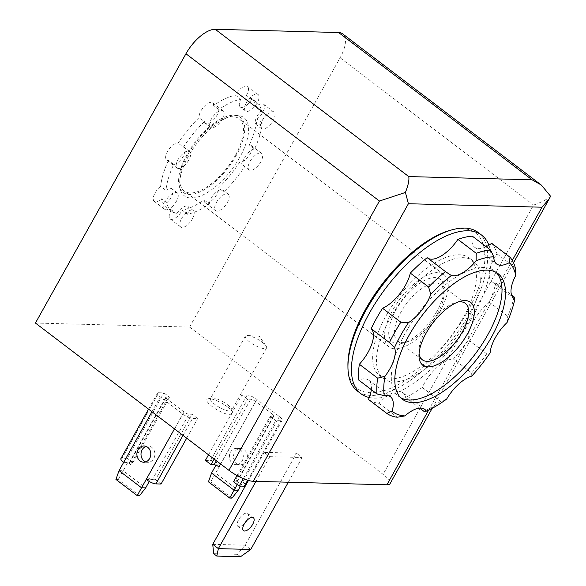 <?xml version="1.0" encoding="UTF-8"?>
<svg xmlns="http://www.w3.org/2000/svg" width="586" height="586" viewBox="0 0 586 586"><rect width="100%" height="100%" fill="white"/><g stroke="black" fill="none" stroke-linecap="round" stroke-linejoin="round"><path stroke-width="0.44" stroke-dasharray="2.93 2.2" d="M239.571 162.315L244.845 166.336A69.067 30.648 -52.7 0 1 223.845 191.9L218.571 187.886A69.067 30.648 -52.7 0 0 239.571 162.315A10.358 4.6 127.3 0 0 249.189 155.451A10.358 4.6 127.3 0 0 251.094 145.409A10.358 4.6 127.3 0 0 249.262 144.969L254.544 148.983A69.067 30.648 -52.7 0 0 262.316 123.067L257.042 119.053A69.067 30.648 -52.7 0 1 249.262 144.969M255.957 101.774A69.067 30.648 -52.7 0 0 251.555 99.525L246.281 95.503A69.067 30.648 -52.7 0 1 250.683 97.752A69.067 30.648 -52.7 0 1 256.287 106.586L261.561 110.6A69.067 30.648 -52.7 0 0 255.957 101.774L250.683 97.752M218.871 109.487L213.597 105.473A69.067 30.648 -52.7 0 1 235.521 95.225L240.795 99.239A69.067 30.648 -52.7 0 0 218.871 109.487A10.358 4.6 -52.7 0 1 213.421 119.976A10.358 4.6 -52.7 0 1 205.334 123.294A10.358 4.6 -52.7 0 1 204.404 121.558L199.13 117.537A69.067 30.648 -52.7 0 0 178.129 143.109A10.358 4.6 127.3 0 0 168.504 149.972A10.358 4.6 127.3 0 0 166.6 160.015A10.358 4.6 127.3 0 0 168.431 160.461L173.705 164.476A69.067 30.648 -52.7 0 0 165.933 190.391L160.659 186.377A69.067 30.648 -52.7 0 1 168.431 160.461M204.404 121.558A69.067 30.648 -52.7 0 0 183.403 147.123L178.129 143.109M172.291 211.685A69.067 30.648 -52.7 0 0 176.694 213.941L171.42 209.92A69.067 30.648 -52.7 0 1 167.017 207.671A69.067 30.648 -52.7 0 1 161.414 198.844L166.688 202.859A69.067 30.648 -52.7 0 0 172.291 211.685L167.017 207.671M204.104 199.958L209.378 203.972A69.067 30.648 -52.7 0 1 187.454 214.22L182.18 210.206A69.067 30.648 -52.7 0 0 204.104 199.958A10.358 4.6 127.3 0 0 205.085 202.631A10.358 4.6 127.3 0 0 213.7 198.757A10.358 4.6 127.3 0 0 218.571 187.886M466.91 320.813A74.004 32.838 -52.7 0 1 383.544 378.688A74.004 32.838 -52.7 0 1 402.238 299.915A74.004 32.838 -52.7 0 1 473.188 260.924A74.004 32.838 -52.7 0 1 466.91 320.813M472.353 236.165A29.6 13.134 127.3 0 0 474.777 247.351A29.6 13.134 127.3 0 0 486.204 246.706M368.462 399.44A99.657 44.221 127.3 0 0 378.937 403.307A29.6 13.134 127.3 0 1 403.007 392.818A29.6 13.134 127.3 0 1 405.593 397.374A99.657 44.221 127.3 0 0 422.25 387.463A29.6 13.134 127.3 0 1 453.381 359.006A99.657 44.221 127.3 0 0 468.419 339.953A29.6 13.134 127.3 0 1 489.464 302.303A99.657 44.221 127.3 0 0 495.844 283.023A29.6 13.134 127.3 0 1 492.013 281.727A29.6 13.134 127.3 0 1 496.957 253.789A99.657 44.221 127.3 0 0 491.698 243.3M371.334 389.661A29.6 13.134 127.3 0 0 368.653 380.138A29.6 13.134 127.3 0 0 358.757 380.087M427.172 257.679A29.6 13.134 127.3 0 0 427.436 257.899A29.6 13.134 127.3 0 0 427.721 258.096M120.899 458.618A7.896 2.154 -150.8 0 1 122.159 458.186L158.74 392.723L163.882 392.862L169.508 397.147L166.424 397.066A3.948 1.077 -150.8 0 0 165.794 397.279A3.948 1.077 -150.8 0 0 167.186 399.154L184.07 412.002A3.948 1.077 -150.8 0 0 188.941 414.199L192.025 414.28L197.65 418.565L192.516 418.433A7.896 2.154 -150.8 0 1 182.773 414.038L160.256 396.905A7.896 2.154 -150.8 0 1 157.48 393.162A7.896 2.154 -150.8 0 1 158.74 392.723M145.694 461.915A8.138 6.951 -88.5 0 0 147.738 462.332A8.138 6.951 -88.5 0 0 154.579 456.589A8.138 6.951 -88.5 0 0 151.774 447.36A8.138 6.951 -88.5 0 0 148.163 446.063A8.138 6.951 -88.5 0 0 146.104 446.371M149.247 481.487L150.302 479.604L147.489 477.465A3.948 1.077 29.2 0 0 152.36 479.663L188.941 414.199M123.675 462.361L127.785 462.471L123.155 470.756L145.672 487.889M127.785 462.471L130.597 464.61L167.186 399.154M139.519 495.683L118.233 479.487L115.933 479.421M240.165 449.667A8.138 6.951 91.5 0 1 242.97 458.897A8.138 6.951 91.5 0 1 236.129 464.639A8.138 6.951 91.5 0 1 229.397 456.326A8.138 6.951 91.5 0 1 236.554 448.371A8.138 6.951 91.5 0 1 240.165 449.667M233.55 481.78L236.634 481.86A3.948 1.077 29.2 0 0 237.264 481.641A3.948 1.077 29.2 0 0 235.88 479.773L238.692 481.912L237.213 484.563M272.461 414.309L255.577 401.461A3.948 1.077 -150.8 0 0 250.705 399.264L247.622 399.183L241.996 394.898L247.131 395.03A7.896 2.154 -150.8 0 1 256.873 399.425L279.39 416.565A7.896 2.154 -150.8 0 1 282.166 420.308A7.896 2.154 -150.8 0 1 280.906 420.741L275.764 420.609L270.139 416.324L273.223 416.404A3.948 1.077 -150.8 0 0 273.852 416.185A3.948 1.077 -150.8 0 0 272.461 414.309L235.88 479.773M215.941 465.196L216.175 464.779L218.996 466.917M205.408 460.354L210.55 460.493A7.896 2.154 -150.8 0 1 220.292 464.881L256.873 399.425M240.524 486.102L242.802 482.022A7.896 2.154 -150.8 0 1 245.585 485.765A7.896 2.154 -150.8 0 1 245.344 486.006M232.019 498.1L210.733 481.897L208.44 481.839M211.546 473.063L215.655 473.166L210.733 481.897M216.175 464.779L220.292 464.881L215.655 473.166L238.172 490.306M119.046 470.646L123.155 470.756L118.233 479.487M35.438 323.047L189.615 327.069L383.098 474.352A19.734 5.384 -150.8 0 1 390.042 483.714M227.529 406.933A14.804 4.043 -150.8 0 1 232.774 412.654A14.804 4.043 -150.8 0 1 217.853 410.259A14.804 4.043 -150.8 0 1 207.993 398.81A14.804 4.043 -150.8 0 1 227.529 406.933M255.957 481.377L269.772 456.655L264.14 452.37L296.516 453.212L245.116 545.185L237.411 554.305L240.56 556.7M269.772 456.655L302.149 457.498L296.516 453.212M450.729 230.173A97.686 43.349 -52.7 0 1 467.284 312.03A97.686 43.349 -52.7 0 1 392.159 387.617A97.686 43.349 -52.7 0 1 347.923 365.232M550.562 196.237C547.456 199.196 541.801 202.133 533.597 205.063L383.098 474.352M189.615 327.069L340.114 57.78A29.6 13.134 127.3 0 0 342.627 33.827M257.042 119.053A10.358 4.6 127.3 0 0 263.466 110.769A10.358 4.6 127.3 0 0 263.48 104.118A10.358 4.6 127.3 0 0 256.287 106.586M246.281 95.503A10.358 4.6 127.3 0 0 247.541 86.464A10.358 4.6 127.3 0 0 235.521 95.225M213.597 105.473A10.358 4.6 127.3 0 0 212.608 102.792A10.358 4.6 127.3 0 0 203.994 106.667A10.358 4.6 127.3 0 0 199.13 117.537M160.659 186.377A10.358 4.6 127.3 0 0 154.235 194.655A10.358 4.6 127.3 0 0 154.213 201.306A10.358 4.6 127.3 0 0 161.414 198.844M171.42 209.92A10.358 4.6 127.3 0 0 170.16 218.959A10.358 4.6 127.3 0 0 182.18 210.206M262.264 342.268A12.13 3.311 -150.8 0 1 265.956 345.835A12.13 3.311 -150.8 0 1 266.535 348.018A12.13 3.311 -150.8 0 1 254.324 344.993A12.13 3.311 -150.8 0 1 245.351 336.181A12.13 3.311 -150.8 0 1 247.512 335.529A12.13 3.311 -150.8 0 1 262.264 342.268M227.397 404.655A12.13 3.311 -150.8 0 1 231.69 409.343A12.13 3.311 -150.8 0 1 231.668 410.412A12.13 3.311 -150.8 0 1 219.457 407.38A12.13 3.311 -150.8 0 1 210.484 398.575A12.13 3.311 -150.8 0 1 211.378 397.997A12.13 3.311 -150.8 0 1 227.397 404.655M288.327 482.219L302.149 457.498M246.64 520.734A8.138 3.611 127.3 0 0 247.753 513.431A8.138 3.611 127.3 0 0 238.583 519.797A8.138 3.611 127.3 0 0 237.894 526.382A8.138 3.611 127.3 0 0 244.633 523.364M212.74 544.343L245.116 545.185L250.742 549.47M264.14 452.37L248.457 480.439M213.663 553.682L237.411 554.305M130.597 464.61A3.948 1.077 29.2 0 1 129.213 462.735A3.948 1.077 29.2 0 1 129.843 462.522L132.927 462.603L127.294 458.318L163.882 392.862M127.294 458.318L122.159 458.186M132.927 462.603L169.508 397.147M161.069 484.021L155.436 479.744L192.025 414.28M155.436 479.744L152.36 479.663M186.692 438.174L197.65 418.565M237.037 475.554L270.139 416.324M243.344 478.615L275.764 420.609M214.146 459.08L247.622 399.183M208.521 454.795L241.996 394.898M236.634 463.445A8.138 6.951 -88.5 0 0 240.245 464.749A8.138 6.951 -88.5 0 0 247.08 458.999A8.138 6.951 -88.5 0 0 244.274 449.777A8.138 6.951 -88.5 0 0 240.67 448.473A8.138 6.951 -88.5 0 0 233.829 454.223A8.138 6.951 -88.5 0 0 236.634 463.445M238.692 481.912L242.802 482.022L279.39 416.565M146.192 479.502L150.302 479.604M463.094 317.912A74.004 32.838 -52.7 0 1 379.735 375.794A74.004 32.838 -52.7 0 1 398.421 297.014A74.004 32.838 -52.7 0 1 469.379 258.023A74.004 32.838 -52.7 0 1 463.094 317.912M488.9 245.212A99.657 44.221 -52.7 0 1 473.232 315.81A99.657 44.221 -52.7 0 1 369.261 397.513M478.169 232.481A99.657 44.221 -52.7 0 1 469.716 313.129A99.657 44.221 -52.7 0 1 357.453 391.074M496.957 253.789L515.248 267.714M495.844 283.023L511.556 294.978M514.142 296.948A99.657 44.221 -52.7 0 1 507.754 316.228L489.464 302.303M468.419 339.953L486.71 353.878L490.123 352.845M507.088 322.498L507.754 316.228M486.71 353.878A99.657 44.221 -52.7 0 1 471.671 372.93L453.381 359.006M471.767 376.102L471.671 372.93M422.25 387.463L440.54 401.388L446.678 399.037M440.54 401.388A99.657 44.221 -52.7 0 1 423.883 411.299M405.593 397.374L419.744 408.142M378.937 403.307L397.235 417.232M400.699 397.755A78.934 35.028 -52.7 0 1 398.846 396.539A78.934 35.028 -52.7 0 1 418.785 312.514A78.934 35.028 -52.7 0 1 494.467 270.922A78.934 35.028 -52.7 0 1 496.13 272.387M419.078 353.409A35.46 15.734 -52.7 0 1 418.939 351.351A35.46 15.734 -52.7 0 1 431.281 322.029A35.46 15.734 -52.7 0 1 456.26 302.325A35.46 15.734 -52.7 0 1 458.281 301.907M437.727 313.356A35.46 15.734 -52.7 0 1 406.801 342.114A35.46 15.734 -52.7 0 1 397.784 341.096A35.46 15.734 -52.7 0 1 406.743 303.343A35.46 15.734 -52.7 0 1 440.738 284.657A35.46 15.734 -52.7 0 1 444.122 293.081A35.46 15.734 -52.7 0 1 437.727 313.356M436.958 311.239A39.467 17.514 -52.7 0 1 402.538 343.242A39.467 17.514 -52.7 0 1 402.465 300.098A39.467 17.514 -52.7 0 1 444.071 288.671A39.467 17.514 -52.7 0 1 436.958 311.239M440.042 311.32A45.386 20.144 -52.7 0 1 388.914 346.817A45.386 20.144 -52.7 0 1 400.377 298.501A45.386 20.144 -52.7 0 1 443.895 274.585A45.386 20.144 -52.7 0 1 440.042 311.32M235.301 155.473A45.386 20.144 -52.7 0 1 184.172 190.97A45.386 20.144 -52.7 0 1 195.636 142.654A45.386 20.144 -52.7 0 1 239.154 118.738A45.386 20.144 -52.7 0 1 235.301 155.473M236.224 155.495A47.166 20.928 -52.7 0 1 203.554 190.179A47.166 20.928 -52.7 0 1 179.528 187.19A47.166 20.928 -52.7 0 1 195.006 142.178A47.166 20.928 -52.7 0 1 234.275 115.266A47.166 20.928 -52.7 0 1 236.224 155.495M239.725 157.4A49.158 21.814 -52.7 0 1 205.671 193.548A49.158 21.814 -52.7 0 1 180.635 190.435A49.158 21.814 -52.7 0 1 196.764 143.519A49.158 21.814 -52.7 0 1 237.696 115.471A49.158 21.814 -52.7 0 1 239.725 157.4M176.694 213.941A10.358 4.6 -52.7 0 1 187.981 206.484A10.358 4.6 -52.7 0 1 187.454 214.22M165.933 190.391A10.358 4.6 -52.7 0 1 172.042 188.831A10.358 4.6 -52.7 0 1 166.688 202.859M183.403 147.123A10.358 4.6 -52.7 0 1 184.429 147.547A10.358 4.6 -52.7 0 1 182.942 156.945A10.358 4.6 -52.7 0 1 173.705 164.476M251.555 99.525A10.358 4.6 -52.7 0 1 240.267 106.974A10.358 4.6 -52.7 0 1 240.795 99.239M262.316 123.067A10.358 4.6 -52.7 0 1 256.207 124.628A10.358 4.6 -52.7 0 1 261.561 110.6M244.845 166.336A10.358 4.6 -52.7 0 1 243.82 165.911A10.358 4.6 -52.7 0 1 245.307 156.513A10.358 4.6 -52.7 0 1 254.544 148.983M209.378 203.972A10.358 4.6 -52.7 0 1 214.828 193.483A10.358 4.6 -52.7 0 1 222.914 190.164A10.358 4.6 -52.7 0 1 223.845 191.9M192.728 218.234A10.358 4.6 127.3 0 0 193.263 210.506A10.358 4.6 127.3 0 0 183.33 215.963A10.358 4.6 127.3 0 0 180.708 226.994A10.358 4.6 127.3 0 0 182.121 227.449A10.358 4.6 127.3 0 0 192.728 218.234M229.119 195.922A10.358 4.6 127.3 0 0 228.196 194.178A10.358 4.6 127.3 0 0 218.256 199.636A10.358 4.6 127.3 0 0 215.641 210.667A10.358 4.6 127.3 0 0 222.292 208.675A10.358 4.6 127.3 0 0 229.119 195.922M171.962 206.873A10.358 4.6 127.3 0 0 177.316 192.853A10.358 4.6 127.3 0 0 168.966 196.449A10.358 4.6 127.3 0 0 163.787 207.151A10.358 4.6 127.3 0 0 164.769 209.341A10.358 4.6 127.3 0 0 171.962 206.873M178.986 168.49A10.358 4.6 127.3 0 0 188.216 160.967A10.358 4.6 127.3 0 0 189.703 151.562A10.358 4.6 127.3 0 0 178.034 159.663A10.358 4.6 127.3 0 0 177.155 168.05A10.358 4.6 127.3 0 0 178.986 168.49M209.678 125.572A10.358 4.6 127.3 0 0 210.608 127.316A10.358 4.6 127.3 0 0 220.541 121.851A10.358 4.6 127.3 0 0 223.163 110.827A10.358 4.6 127.3 0 0 216.512 112.82A10.358 4.6 127.3 0 0 209.678 125.572M246.069 103.261A10.358 4.6 127.3 0 0 245.541 110.988A10.358 4.6 127.3 0 0 255.474 105.531A10.358 4.6 127.3 0 0 258.089 94.5A10.358 4.6 127.3 0 0 256.683 94.046A10.358 4.6 127.3 0 0 246.069 103.261M266.842 114.614A10.358 4.6 127.3 0 0 261.488 128.642A10.358 4.6 127.3 0 0 269.838 125.045A10.358 4.6 127.3 0 0 275.017 114.343A10.358 4.6 127.3 0 0 274.036 112.153A10.358 4.6 127.3 0 0 266.842 114.614M259.818 152.997A10.358 4.6 127.3 0 0 250.588 160.527A10.358 4.6 127.3 0 0 249.101 169.933A10.358 4.6 127.3 0 0 260.77 161.824A10.358 4.6 127.3 0 0 261.649 153.444A10.358 4.6 127.3 0 0 259.818 152.997M151.964 411.746L160.256 396.905M147.489 477.465L184.07 412.002M183.037 435.391L192.516 418.433M174.482 428.879L182.773 414.038M220.622 464.002L255.577 401.461M210.55 460.493L247.131 395.03M247.673 480.205L280.906 420.741M512.289 260.418L428.644 410.075M340.114 57.78L533.597 205.063M129.843 462.522L166.424 397.066M236.634 481.86L273.223 416.404M216.344 460.75L250.705 399.264M148.544 409.145L157.48 393.162M245.585 485.765L282.166 420.308M513.519 262.777L432.204 408.281M265.956 345.835L259.232 336.218L247.512 335.529M245.351 336.181L210.484 398.575M266.535 348.018L231.668 410.412M211.378 397.997L207.993 398.81M231.69 409.343L232.774 412.654M237.894 526.382L243.52 530.667M247.753 513.431L253.379 517.716M129.213 462.735L165.794 397.279M237.264 481.641L273.852 416.185M236.129 464.639L240.245 464.749M236.554 448.371L240.67 448.473M143.629 462.229L147.738 462.332M144.053 445.953L148.163 446.063M473.188 260.924L469.379 258.023M383.544 378.688L379.735 375.794M474.777 247.351L496.591 263.949M492.013 281.727L513.827 298.325M403.007 392.818L424.821 409.416M368.653 380.138L390.459 396.737M427.436 257.899L446.217 272.19M497.983 273.603L494.467 270.922M402.362 399.22L398.846 396.539M418.939 351.351L418.99 355.761M456.26 302.325L460.523 301.197M465.277 303.343L440.738 284.657M422.323 359.775L397.784 341.096M444.122 293.081L444.071 288.671M406.801 342.114L402.538 343.242M443.895 274.585L239.154 118.738M388.914 346.817L184.172 190.97M179.528 187.19L180.635 190.435M234.275 115.266L237.696 115.471M193.263 210.506L187.981 206.484M180.708 226.994L170.16 218.959M228.196 194.178L222.914 190.164M215.641 210.667L205.085 202.631M177.316 192.853L172.042 188.831M164.769 209.341L154.213 201.306M189.703 151.562L184.429 147.547M177.155 168.05L166.6 160.015M223.163 110.827L212.608 102.792M210.608 127.316L205.334 123.294M258.089 94.5L247.541 86.464M245.541 110.988L240.267 106.974M274.036 112.153L263.48 104.118M261.488 128.642L256.207 124.628M261.649 153.444L251.094 145.409M249.101 169.933L243.82 165.911"/><path stroke-width="0.88" d="M472.353 236.165A99.657 44.221 127.3 0 0 457.915 239.381L476.213 253.306A99.657 44.221 -52.7 0 1 490.65 250.09L472.353 236.165M486.204 246.706A29.6 13.134 127.3 0 0 491.698 243.3L509.996 257.225L509.359 262.609A94.72 42.031 -52.7 0 1 515.775 275.405A29.6 13.134 127.3 0 0 513.827 298.325A29.6 13.134 127.3 0 0 514.882 298.97A94.72 42.031 -52.7 0 1 507.088 322.498A29.6 13.134 127.3 0 0 490.123 352.845A94.72 42.031 -52.7 0 1 471.767 376.102A29.6 13.134 127.3 0 0 446.678 399.037A94.72 42.031 -52.7 0 1 426.352 411.138A29.6 13.134 127.3 0 0 424.821 409.416A29.6 13.134 127.3 0 0 404.867 415.921A94.72 42.031 -52.7 0 1 392.078 411.204A29.6 13.134 127.3 0 0 390.459 396.737A29.6 13.134 127.3 0 0 384.262 395.601A94.72 42.031 -52.7 0 1 384.995 376.271A29.6 13.134 127.3 0 0 394.495 347.586A94.72 42.031 -52.7 0 1 408.405 322.688L400.839 322.19A99.657 44.221 -52.7 0 0 389.441 342.583L394.495 347.586M404.867 415.921L397.235 417.232A99.657 44.221 -52.7 0 1 386.753 413.364L368.462 399.44A29.6 13.134 127.3 0 0 371.334 389.661M410.31 273.091L428.6 287.015A99.657 44.221 -52.7 0 1 445.463 271.604L427.172 257.679A99.657 44.221 127.3 0 0 410.31 273.091A29.6 13.134 127.3 0 1 382.548 308.265A99.657 44.221 127.3 0 0 371.15 328.658A29.6 13.134 127.3 0 1 359.365 364.25A99.657 44.221 127.3 0 0 358.757 380.087L377.054 394.012L384.262 395.601M427.721 258.096A29.6 13.134 127.3 0 0 457.915 239.381M119.046 470.646L141.556 487.786L137.219 495.624L115.933 479.421L119.046 470.646L123.675 462.361A7.896 2.154 -150.8 0 1 120.899 458.618L148.544 409.145M146.104 446.371A8.138 6.951 -88.5 0 0 141.087 453A8.138 6.951 -88.5 0 0 144.134 461.036A8.138 6.951 -88.5 0 0 145.694 461.915M137.219 495.624L139.519 495.683L145.672 487.889L149.247 481.487M186.692 438.174L161.069 484.021L155.927 483.89A7.896 2.154 -150.8 0 1 146.192 479.502L174.482 428.879M237.213 484.563L229.719 498.041L232.019 498.1L238.172 490.306L240.524 486.102M229.719 498.041L208.44 481.839L211.546 473.063L215.941 465.196M211.546 473.063L234.063 490.196L238.172 490.306M245.344 486.006A7.896 2.154 -150.8 0 1 244.318 486.197L247.673 480.205M185.945 53.758A29.6 13.134 127.3 0 1 215.252 29.3L408.735 176.576C409.394 179.821 408.288 185.11 405.417 192.442L408.405 203.73L253.277 481.304A19.734 5.384 -150.8 0 1 228.928 470.324L35.438 323.047L185.945 53.758L379.428 201.035L228.928 470.324M432.204 408.281L390.042 483.714A19.734 5.384 -150.8 0 1 386.892 484.79L253.277 481.304M408.735 176.576L532.073 179.799L541.369 185.066L550.562 196.237L549.448 198.486L542.021 207.217L512.289 260.418M369.261 397.513A99.657 44.221 -52.7 0 1 360.969 393.748L357.453 391.074A99.657 44.221 -52.7 0 1 347.945 367.4L347.923 365.232A97.686 43.349 -52.7 0 1 381.911 284.452A97.686 43.349 -52.7 0 1 450.729 230.173L452.824 229.617A99.657 44.221 -52.7 0 1 478.169 232.481L481.692 235.154A99.657 44.221 -52.7 0 1 488.9 245.212M541.347 185.095L342.627 33.827A29.6 13.134 127.3 0 0 338.591 32.523L532.073 179.799M405.417 192.442L379.428 201.035M215.252 29.3L338.591 32.523M252.691 524.302A8.138 3.611 -52.7 0 1 243.52 530.667A8.138 3.611 -52.7 0 1 244.208 524.082A8.138 3.611 -52.7 0 1 253.379 517.716A8.138 3.611 -52.7 0 1 252.691 524.302M255.957 481.377L218.366 548.628L250.742 549.47L288.327 482.219M244.633 523.364A8.138 3.611 127.3 0 0 246.64 520.734M248.457 480.439L212.74 544.343L213.663 553.682L216.813 556.077L240.56 556.7L250.742 549.47M212.74 544.343L218.366 548.628L216.813 556.077M147.665 447.257A8.138 6.951 91.5 0 1 150.47 456.479A8.138 6.951 91.5 0 1 143.629 462.229A8.138 6.951 91.5 0 1 136.897 453.908A8.138 6.951 91.5 0 1 144.053 445.953A8.138 6.951 91.5 0 1 147.665 447.257M145.672 487.889L141.556 487.786L146.192 479.502M243.344 478.615L239.183 486.065L233.55 481.78L237.037 475.554M220.622 464.002L218.996 466.917A3.948 1.077 29.2 0 0 214.124 464.72L216.344 460.75M208.521 454.795L205.408 460.354L211.041 464.639L214.146 459.08M211.041 464.639L214.124 464.72M239.183 486.065L244.318 486.197M360.969 393.748A99.657 44.221 -52.7 0 1 386.137 287.667A99.657 44.221 -52.7 0 1 481.692 235.154M347.945 367.4A99.657 44.221 -52.7 0 1 382.621 284.986A99.657 44.221 -52.7 0 1 452.824 229.617M476.213 253.306L476.147 260.785A94.72 42.031 -52.7 0 1 493.764 256.858A29.6 13.134 127.3 0 0 496.591 263.949A29.6 13.134 127.3 0 0 509.359 262.609M493.764 256.858L490.65 250.09M509.996 257.225A99.657 44.221 -52.7 0 1 515.248 267.714L515.775 275.405M511.556 294.978L514.142 296.948L514.882 298.97M419.744 408.142L423.883 411.299L426.352 411.138M392.078 411.204L386.753 413.364M377.054 394.012A99.657 44.221 -52.7 0 1 377.655 378.175L359.365 364.25M384.995 376.271L377.655 378.175M371.15 328.658L389.441 342.583M382.548 308.265L400.839 322.19M428.6 287.015L430.783 294.34A94.72 42.031 -52.7 0 1 451.367 275.53L445.463 271.604M408.405 322.688A29.6 13.134 127.3 0 0 430.783 294.34M451.367 275.53A29.6 13.134 127.3 0 0 476.147 260.785M496.13 272.387A78.934 35.028 -52.7 0 1 487.772 334.804A78.934 35.028 -52.7 0 1 400.699 397.755M467.21 334.269A39.467 17.514 -52.7 0 1 436.863 364.807A39.467 17.514 -52.7 0 1 418.99 355.761A39.467 17.514 -52.7 0 1 432.724 323.128A39.467 17.514 -52.7 0 1 460.523 301.197A39.467 17.514 -52.7 0 1 467.21 334.269M491.288 337.485A78.934 35.028 -52.7 0 1 402.362 399.22A78.934 35.028 -52.7 0 1 422.301 315.195A78.934 35.028 -52.7 0 1 497.983 273.603A78.934 35.028 -52.7 0 1 491.288 337.485M458.281 301.907A35.46 15.734 -52.7 0 1 465.277 303.343A35.46 15.734 -52.7 0 1 462.273 332.042A35.46 15.734 -52.7 0 1 422.323 359.775A35.46 15.734 -52.7 0 1 419.078 353.409M123.675 462.361L151.964 411.746M155.927 483.89L183.037 435.391M408.405 203.73L542.021 207.217M428.644 410.075L386.892 484.79M549.448 198.486L513.519 262.777"/></g></svg>
